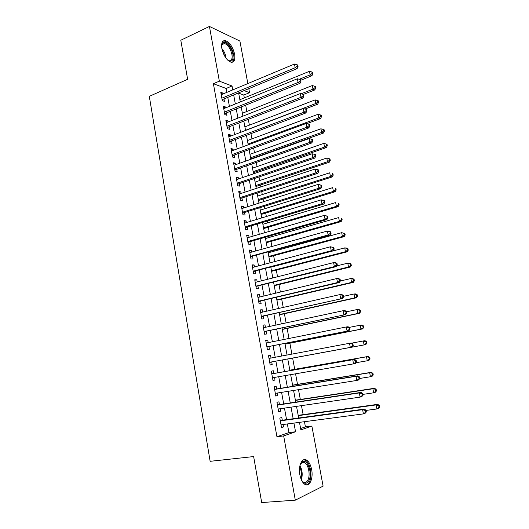 <?xml version="1.0" encoding="UTF-8"?>
<svg xmlns="http://www.w3.org/2000/svg" width="529" height="529" viewBox="0 0 529 529"><rect width="100%" height="100%" fill="white"/><g stroke="black" fill="none" stroke-linecap="round" stroke-linejoin="round"><path stroke-width="0.79" d="M299.883 474.89C298.045 465.778 302.145 457.116 306.615 460.124C309.009 461.711 310.682 464.859 311.647 469.567C313.492 478.487 309.498 487.493 304.849 484.346C302.489 482.739 300.829 479.591 299.883 474.89M221.856 48.536C221.096 42.988 222.273 40.343 225.387 40.594C229.731 42.386 232.82 46.949 234.651 54.262C235.451 59.85 234.248 62.508 231.054 62.23C226.769 60.432 223.701 55.862 221.856 48.536M300.617 428.536L305.418 426.877L311.865 426.05L323.1 486.131L295.314 500.169L261.69 502.55L253.642 456.567L210.139 461.314L149.304 96.344L187.63 79.304L180.799 40.237L209.431 26.45L239.895 41.044L247.843 83.569M248.795 88.66L249.549 92.687L244.1 90.604M244.325 97.891L243.796 95.048L249.549 92.687M305.418 426.877L304.453 421.699M303.143 414.643L301.47 405.644M300.32 399.448L298.508 389.681M297.516 384.338L295.559 373.811M294.726 369.315L292.643 358.1M291.902 354.113L289.879 343.228M288.999 338.461L287.135 328.436M286.11 322.902L284.404 313.73M283.233 307.428L281.686 299.103M280.377 292.054L278.988 284.562M277.54 276.766L276.303 270.101M274.716 261.571L273.632 255.725M272.858 251.539L272.733 250.872M271.913 246.468L270.974 241.422M270.187 237.177L269.955 235.921M269.122 231.451L268.335 227.206M267.535 222.901L267.191 221.056M266.351 216.52L265.71 213.061M264.903 208.704L264.447 206.27M263.594 201.675L263.098 198.997M262.278 194.586L261.723 191.577M260.857 186.922L260.499 185.011M259.673 180.541L259.005 176.964M258.132 172.249L257.921 171.098M257.081 166.575L256.307 162.436M255.421 157.662L255.348 157.265M254.502 152.689L253.629 147.994M251.936 138.876L250.958 133.632M249.384 125.142L248.306 119.356M246.845 111.48L245.674 105.159M282.301 420.224L281.798 417.474L279.801 418.089L281.521 427.571L283.511 426.916L283.081 424.529M279.451 404.546L278.955 401.815L276.951 402.357L278.657 411.787L280.661 411.198L280.211 408.732M276.621 388.96L276.131 386.243L274.115 386.719L275.814 396.089L277.824 395.573L277.361 393.027M273.81 373.467L273.321 370.769L271.298 371.173L272.99 380.49L275.001 380.04L274.525 377.422M271.007 358.034L270.524 355.382L268.501 355.719L270.18 364.977L272.197 364.6L271.708 361.909M268.21 342.633L267.747 340.081L265.717 340.352L267.383 349.557L269.413 349.252L268.924 346.574M265.426 327.319L264.983 324.872L262.953 325.077L264.606 334.229L266.642 333.991L266.16 331.326M262.662 312.09L262.239 309.756L260.195 309.895L261.848 318.994L263.885 318.815L263.402 316.17M259.918 296.954L259.508 294.726L257.464 294.792L259.104 303.844L261.147 303.732L260.671 301.1M257.187 281.911L256.796 279.775L254.747 279.788L256.373 288.781L258.423 288.735L257.947 286.116M254.469 266.947L254.099 264.917L252.042 264.864L253.662 273.804L255.719 273.824L255.243 271.225M251.764 252.075L251.414 250.144L249.351 250.025L250.964 258.919L253.021 258.998L252.551 256.413M249.08 237.283L248.749 235.458L246.679 235.273L248.28 244.114L250.349 244.259L249.88 241.687M246.408 222.583L246.097 220.851L244.021 220.606L245.615 229.394L247.684 229.606L247.222 227.047M243.757 207.963L243.459 206.33L241.383 206.026L242.963 214.761L245.039 215.032L244.577 212.486M241.118 193.429L240.84 191.888L238.751 191.524L240.325 200.213L242.408 200.544L241.951 198.011M238.493 178.974L238.229 177.526L236.139 177.103L237.706 185.745L239.796 186.135L239.339 183.623M235.881 164.598L235.636 163.249L233.54 162.767L235.101 171.363L237.19 171.806L236.741 169.306M233.289 150.309L233.058 149.052L230.961 148.51L232.509 157.053L234.605 157.563L234.155 155.076M230.71 136.098L230.499 134.935L228.389 134.34L229.93 142.837L232.033 143.399L231.583 140.926M228.144 121.974L227.946 120.896L225.837 120.242L227.371 128.692L229.474 129.314L229.031 126.854M225.592 107.923L225.414 106.937L223.298 106.223L224.818 114.628L226.934 115.302L226.491 112.862M243.796 95.048L238.658 93.13M226.868 92.357L226.161 88.475L213.392 83.714L276.938 436.742L288.927 432.59L287.353 423.967M286.566 419.642L284.463 408.117M283.696 403.918L281.587 392.359M280.846 388.279L278.73 376.701M278.009 372.733L275.893 361.135M275.186 357.254L273.09 345.754M272.369 341.8L270.299 330.46M269.565 326.433L267.522 315.251M266.775 311.158L264.764 300.135M264.011 295.976L262.027 285.105M261.253 280.879L259.303 270.16M258.516 265.875L256.591 255.302M255.798 250.951L253.894 240.536M253.093 236.119L251.215 225.85M250.402 221.367L248.551 211.243M247.724 206.707L245.906 196.728M245.066 192.126L243.274 182.287M242.421 177.625L240.655 167.931M239.796 163.21L238.05 153.661M237.177 148.88L235.465 139.464M234.578 134.63L232.886 125.353M231.993 120.46L230.327 111.321M229.421 106.369L227.781 97.362M223.053 93.95L222.894 93.058L220.772 92.291L222.286 100.642L224.402 101.376L223.965 98.943M295.314 500.169L283.67 435.916L295.539 431.763L293.952 423.094M276.938 436.742L283.67 435.916M213.392 83.714L219.35 81.142L209.431 26.45M232.747 89.89L232.033 85.989L219.35 81.142M293.152 418.75L291.023 407.158M290.249 402.939L288.113 391.328M287.359 387.221L285.224 375.583M284.49 371.603L282.354 359.945M281.633 356.043L279.51 344.485M278.783 340.511L276.687 329.111M275.946 325.071L273.883 313.829M273.129 309.723L271.093 298.64M270.326 294.461L268.315 283.537M267.535 279.292L265.558 268.52M264.764 264.216L262.82 253.596M262.014 249.225L260.089 238.751M259.276 234.314L257.378 223.998M256.552 219.495L254.687 209.325M253.847 204.763L252.009 194.738M251.156 190.116L249.344 180.237M248.485 175.549L246.693 165.815M245.826 161.067L244.061 151.473M243.181 146.672L241.442 137.216M240.55 132.356L238.837 123.039M237.938 118.119L236.251 108.941M235.332 103.968L233.673 94.922M299.48 422.36L300.869 429.898L311.865 426.05M238.612 92.879L240.285 101.952M241.211 106.951L242.91 116.162M243.823 121.101L245.555 130.451M246.454 135.331L248.207 144.82M249.099 149.641L250.878 159.275M251.758 164.036L253.563 173.81M254.429 178.511L256.261 188.43M257.12 193.072L258.979 203.136M259.825 207.718L261.71 217.928M262.549 222.444L264.46 232.806M265.287 237.263L267.224 247.77M268.038 252.161L270.008 262.827M270.808 267.152L272.805 277.963M273.592 282.228L275.616 293.198M276.389 297.391L278.446 308.513M279.213 312.646L281.296 323.927M282.043 327.987L284.159 339.433M284.893 343.42L287.042 355.025M287.763 358.946L289.925 370.65M290.666 374.651L292.821 386.342M293.588 390.462L295.737 402.119M296.524 406.358L298.673 417.996M226.161 88.475L232.033 85.989M288.927 432.59L295.539 431.763M221.049 93.825L222.894 93.058M223.562 107.691L225.414 106.937M226.088 121.63L227.946 120.896M228.627 135.649L230.499 134.935M231.186 149.747L233.058 149.052M233.752 163.924L235.636 163.249M236.337 178.18L238.229 177.526M238.936 192.516L240.84 191.888M241.548 206.938L243.459 206.33M244.173 221.439L246.097 220.851M246.812 236.02L248.749 235.458M249.47 250.686L251.414 250.144M252.148 265.439L254.099 264.917M254.833 280.277L256.796 279.775M257.537 295.202L259.508 294.726M260.255 310.206L262.239 309.756M262.992 325.302L264.983 324.872M265.743 340.491L267.747 340.081M268.507 355.766L270.524 355.382M270.18 364.97L272.197 364.6M272.971 380.384L275.001 380.04M275.781 395.897L277.824 395.573M278.604 411.496L280.661 411.198M281.448 427.187L283.511 426.916M221.988 98.976L223.02 99.333L297.113 68.638L295.189 67.719L221.843 98.202M297.285 66.171L298.052 66.542L297.761 65.074L296.994 64.703L297.285 66.171L295.189 67.719L294.461 64.042L221.215 94.724M223.02 99.333L222.173 100.027M297.113 68.638L298.052 66.542M296.994 64.703L294.461 64.042M300.763 80.249L311.938 75.733L310.139 74.873L309.432 71.316L239.875 99.71M299.282 79.271L310.139 74.873L312.163 73.379L312.884 73.729L312.599 72.308L311.879 71.957L312.163 73.379M309.432 71.316L311.879 71.957M312.884 73.729L311.938 75.733M221.585 46.142L222.12 43.9C224.144 39.106 231.669 46.512 232.892 54.302C233.547 60.61 231.795 62.534 227.622 60.061M228.105 60.425L229.024 60.762C231.576 60.974 232.542 58.851 231.914 54.381C230.446 48.523 227.966 44.879 224.488 43.444L221.935 44.76L221.651 45.527M232.191 62.296C233.838 61.093 234.34 58.547 233.692 54.659C231.874 47.392 228.799 42.869 224.481 41.09L223.04 41.13M299.983 465.441L302.337 461.85C307.27 458.14 312.659 473.177 309.009 480.385C306.76 484.366 304.228 484.214 301.411 479.935M302.119 481.053L303.309 482.071C305.226 483.089 306.794 482.342 308.023 479.843C310.47 474.916 308.486 464.601 304.744 462.69L301.847 462.69L300.452 464.231M306.238 484.888C307.613 484.597 308.751 483.493 309.63 481.575C312.652 475.439 310.179 462.677 305.544 460.309L303.712 459.774M224.508 112.908L225.539 113.239L300.016 83.324L298.098 82.464L224.375 112.174M300.201 80.917L300.961 81.261L300.67 79.786L299.903 79.436L300.201 80.917L298.098 82.464L297.364 78.775L223.741 108.676M225.539 113.239L224.693 113.927M300.016 83.324L300.961 81.261M299.903 79.436L297.364 78.775M227.047 126.92L228.078 127.225L302.932 98.103L301.021 97.31L226.921 126.226M303.13 95.749L303.891 96.066L303.6 94.585L302.833 94.261L303.13 95.749L301.021 97.31L300.287 93.587L226.286 122.702M228.078 127.225L227.225 127.899M302.932 98.103L303.891 96.066M302.833 94.261L300.287 93.587M229.599 141.005L230.631 141.289L305.868 112.968L303.963 112.234L229.48 140.35M306.079 110.667L306.84 110.964L306.542 109.47L305.782 109.172L306.079 110.667L303.963 112.234L303.223 108.491L228.839 136.813M230.631 141.289L229.771 141.957M305.868 112.968L306.84 110.964M305.782 109.172L303.223 108.491M232.165 155.176L233.19 155.427L308.824 127.919L306.926 127.251L232.059 154.561M309.042 125.677L309.802 125.948L309.505 124.447L308.744 124.176L309.042 125.677L306.926 127.251L306.179 123.488L231.411 151.003M233.19 155.427L232.33 156.088M308.824 127.919L309.802 125.948M308.744 124.176L306.179 123.488M303.282 94.453L314.781 89.943L312.989 89.143L312.275 85.566L242.375 113.252M301.12 93.805L312.989 89.143L315.019 87.642L315.734 87.966L315.449 86.538L314.735 86.214L315.019 87.642M312.275 85.566L314.735 86.214M315.734 87.966L314.781 89.943M305.114 108.994L317.645 104.233L315.859 103.492L315.139 99.895L244.887 126.867M245.522 130.279L315.859 103.492L317.896 101.985L318.603 102.289L318.319 100.847L317.605 100.55L317.896 101.985M315.139 99.895L317.605 100.55M318.603 102.289L317.645 104.233M306.8 123.654L320.521 118.608L318.742 117.927L318.022 114.31L247.42 140.555M248.055 143.987L318.742 117.927L320.786 116.413L321.493 116.691L321.202 115.243L320.495 114.965L320.786 116.413M318.022 114.31L320.495 114.965M321.493 116.691L320.521 118.608M250.806 158.885L323.411 133.07L321.645 132.442L320.918 128.805L249.959 154.323M250.601 157.774L321.645 132.442L323.688 130.921L324.396 131.179L324.105 129.724L323.398 129.466L323.688 130.921M320.918 128.805L323.398 129.466M324.396 131.179L323.411 133.07M234.75 169.425L235.769 169.65L311.793 142.962L309.901 142.361L234.645 168.85M312.024 140.78L312.778 141.025L312.48 139.511L311.726 139.266L312.024 140.78L309.901 142.361L309.154 138.578L233.997 165.273M235.769 169.65L234.909 170.298M311.793 142.962L312.778 141.025M311.726 139.266L309.154 138.578M253.351 172.672L326.327 147.611L324.561 147.049L323.834 143.385L252.518 168.162M253.16 171.634L324.561 147.049L326.611 145.521L327.319 145.746L327.021 144.285L326.32 144.053L326.611 145.521M323.834 143.385L326.32 144.053M327.319 145.746L326.327 147.611M237.342 183.755L238.367 183.947L314.781 158.098L312.897 157.563L237.25 183.219M315.026 155.969L315.78 156.194L315.482 154.673L314.729 154.448L315.026 155.969L312.897 157.563L312.143 153.754L236.595 179.622M238.367 183.947L237.495 184.595M314.781 158.098L315.78 156.194M314.729 154.448L312.143 153.754M255.91 186.532L329.25 162.238L327.497 161.735L326.763 158.052L255.09 182.075M255.732 185.567L327.497 161.735L329.554 160.201L330.255 160.399L329.957 158.931L329.256 158.726L329.554 160.201M326.763 158.052L329.256 158.726M330.255 160.399L329.25 162.238M239.954 198.17L240.973 198.329L317.784 173.32L315.912 172.851L239.868 197.674M318.048 171.257L315.912 172.851L315.158 169.022L318.491 169.921L317.744 169.723L318.048 171.257L318.795 171.449L318.491 169.921M239.214 194.057L315.158 169.022L317.744 169.723M240.973 198.329L240.1 198.964M317.784 173.32L318.795 171.449M258.489 200.471L332.199 176.944L330.453 176.507L329.712 172.804L257.676 196.067M258.324 199.578L330.453 176.507L332.51 174.967L333.21 175.145L332.913 173.664L332.212 173.486L332.51 174.967M332.212 173.486L332.913 173.664M333.21 175.145L332.199 176.944M242.58 212.658L243.598 212.797L320.812 188.641L318.941 188.238L242.5 212.208M321.09 186.631L318.941 188.238L318.187 184.383L321.526 185.262L320.786 185.09L321.09 186.631L321.83 186.797L321.526 185.262M241.839 208.571L318.187 184.383L320.786 185.09M243.598 212.797L242.718 213.425M320.812 188.641L321.83 186.797M261.075 214.483L335.161 191.743L333.422 191.366L332.675 187.643L260.275 210.139M260.923 213.67L333.422 191.366L335.485 189.818L336.179 189.971L335.882 188.483L335.188 188.331L335.485 189.818M335.188 188.331L335.882 188.483M336.179 189.971L335.161 191.743M245.225 227.239L246.236 227.344L323.854 204.049L321.996 203.718L245.152 226.829M324.145 202.104L321.996 203.718L321.229 199.836L324.581 200.696L323.841 200.557L324.145 202.104L324.885 202.243L324.581 200.696M244.484 223.165L321.229 199.836L323.841 200.557M246.236 227.344L245.357 227.959M323.854 204.049L324.885 202.243M263.68 228.574L338.137 206.627L336.404 206.317L335.657 202.567L262.887 224.289M263.541 227.84L336.404 206.317L338.481 204.756L339.168 204.888L338.871 203.394L338.176 203.262L338.481 204.756M338.176 203.262L338.871 203.394M339.168 204.888L338.137 206.627M247.876 241.898L248.888 241.971L326.915 219.555L325.064 219.29L247.81 241.535M327.22 217.67L325.064 219.29L324.297 215.389L327.649 216.222L326.909 216.11L327.22 217.67L327.96 217.783L327.649 216.222M247.149 237.852L324.297 215.389L326.909 216.11M248.888 241.971L248.002 242.58M326.915 219.555L327.96 217.783M266.299 242.745L341.132 221.598L339.413 221.347L338.659 217.584L265.518 238.519M266.173 242.09L339.413 221.347L341.489 219.786L342.177 219.892L341.873 218.384L341.185 218.279L341.489 219.786M341.185 218.279L341.873 218.384M342.177 219.892L341.132 221.598M250.548 256.644L329.997 235.154L328.152 234.962L250.495 256.32M330.314 233.335L328.152 234.962L327.378 231.034L330.737 231.847L330.003 231.762L330.314 233.335L331.048 233.415L330.737 231.847M249.82 252.617L327.378 231.034L330.003 231.762M251.559 256.684L250.667 257.286M329.997 235.154L331.048 233.415M268.93 256.995L344.148 236.655L342.435 236.476L341.674 232.687L268.157 252.822M268.825 256.413L342.435 236.476L344.518 234.909L345.199 234.982L344.901 233.468L344.214 233.388L344.518 234.909M344.214 233.388L341.674 232.687L344.901 233.468M345.199 234.982L344.148 236.655M253.239 271.47L333.091 250.852L331.26 250.726L253.186 271.192M333.429 249.093L331.26 250.726L330.48 246.772L333.845 247.565L333.118 247.512L333.429 249.093L334.163 249.146L333.845 247.565M252.512 267.469L330.48 246.772L333.118 247.512M254.244 271.483L253.345 272.078M333.091 250.852L334.163 249.146M271.575 271.324L347.183 251.804L345.477 251.692L344.71 247.876L270.815 267.211M271.483 270.822L345.477 251.692L347.566 250.111L348.247 250.164L347.937 248.643L347.255 248.59L347.566 250.111M347.255 248.59L344.71 247.876L346.422 248.008L347.937 248.643M348.247 250.164L347.183 251.804M255.937 286.387L336.213 266.642L334.388 266.59L255.897 286.156M336.563 264.95L334.388 266.59L333.601 262.615L335.432 262.682L336.973 263.382L336.246 263.356L336.563 264.95L337.29 264.969L336.973 263.382M255.216 282.407L333.601 262.615L336.246 263.356M256.942 286.368L256.043 286.949M336.213 266.642L337.29 264.969M274.24 285.733L350.231 267.046L348.532 266.993L347.765 263.158L336.675 265.928M274.161 285.31L348.532 266.993L350.628 265.413L351.302 265.432L350.998 263.905L350.324 263.878L350.628 265.413M350.324 263.878L347.765 263.158L349.464 263.224L350.998 263.905M351.302 265.432L350.231 267.046M258.655 301.391L339.347 282.532L337.535 282.552L258.621 301.199M339.711 280.899L337.535 282.552L336.742 278.552L338.56 278.552L340.121 279.299L339.4 279.299L339.711 280.899L340.438 280.899L340.121 279.299M257.94 297.43L336.742 278.552L339.4 279.299M259.66 301.338L258.754 301.914M339.347 282.532L340.438 280.899M276.918 300.221L353.299 282.374L351.606 282.393L350.839 278.532L340.359 281.018M276.852 299.883L351.606 282.393L353.709 280.8L354.384 280.8L354.073 279.259L353.398 279.259L353.709 280.8M353.398 279.259L350.839 278.532L352.532 278.532L354.073 279.259M354.384 280.8L353.299 282.374M261.392 316.481L342.508 298.515L261.366 316.335M342.885 296.954L340.696 298.614L339.902 294.587L341.714 294.508L343.288 295.314L342.567 295.347L342.885 296.954L343.605 296.921L343.288 295.314M260.678 312.54L339.902 294.587L342.567 295.347M262.391 316.395L261.478 316.964M342.508 298.515L343.605 296.921M279.61 314.788L356.387 297.794L354.708 297.88L353.927 293.998L343.493 296.346M279.557 314.53L354.708 297.88L357.485 296.253L357.174 294.706L356.5 294.732L356.81 296.286M356.5 294.732L353.927 293.998L355.614 293.932L357.174 294.706M357.485 296.253L356.387 297.794M264.143 331.657L345.682 314.603L264.123 331.557M346.078 313.108L343.883 314.775L343.083 310.721L344.888 310.569L346.475 311.429L345.754 311.488L346.078 313.108L346.793 313.042L346.475 311.429M263.435 327.742L343.083 310.721L345.754 311.488M265.135 331.544L264.222 332.1M345.682 314.603L346.793 313.042M282.314 329.441L359.489 313.307L357.822 313.466L357.042 309.558L346.548 311.786M282.281 329.269L357.822 313.466L360.599 311.799L360.289 310.239L359.621 310.298L359.932 311.859M359.621 310.298L357.042 309.558L358.715 309.419L360.289 310.239M360.599 311.799L359.489 313.307M266.907 346.918L348.876 330.79L266.9 346.872M349.285 329.362L347.09 331.035L346.283 326.962L348.075 326.737L349.682 327.643L348.968 327.729L349.285 329.362L350 329.269L349.682 327.643M266.206 343.037L346.283 326.962L348.968 327.729M267.899 346.773L266.98 347.322M266.16 342.805L266.682 342.937M348.876 330.79L350 329.269M285.038 344.181L362.616 328.912L360.95 329.144L360.17 325.216L349.252 327.398M285.019 344.088L360.95 329.144L363.734 327.438L363.416 325.871L362.755 325.957L363.073 327.53M362.755 325.957L360.17 325.216L361.829 325.004L363.416 325.871M363.734 327.438L362.616 328.912M270.676 362.101L352.096 347.077L269.691 362.272L270.676 362.101L269.757 362.636M352.519 345.715L350.317 347.401L349.504 343.295L351.289 342.997L352.909 343.956L352.195 344.075L352.519 345.715L353.233 345.589L352.909 343.956M268.99 358.417L349.504 343.295L352.195 344.075M268.93 358.093L269.724 358.278M352.096 347.077L353.233 345.589M366.227 343.295L366.888 343.176L366.571 341.602L365.909 341.714L366.227 343.295L364.104 344.915L287.769 358.993L365.757 344.617L364.104 344.915L363.311 340.96L351.573 343.162M365.909 341.714L363.311 340.96L364.97 340.683L366.571 341.602M366.888 343.176L365.757 344.617M356.48 362.021L356.156 360.375L355.448 360.527L355.772 362.18L356.48 362.021L355.329 363.469L353.557 363.866L272.495 377.766M355.772 362.18L353.557 363.866L352.744 359.74L354.523 359.363L272.772 373.653L271.714 373.467M271.794 373.884L352.744 359.74L355.448 360.527M273.063 377.673L272.547 378.037M356.156 360.375L354.523 359.363M355.911 362.735L367.271 360.778L366.478 356.804L368.124 356.453L289.839 370.168M369.083 357.564L369.407 359.151L370.062 359.006L369.745 357.419L366.478 356.804L289.846 370.227M370.062 359.006L368.918 360.408L367.271 360.778L369.407 359.151M368.124 356.453L369.745 357.419M359.746 378.552L359.422 376.893L358.715 377.078L359.046 378.738L359.746 378.552L358.589 379.961L356.824 380.437L275.318 393.351M359.046 378.738L356.824 380.437L356.01 376.284L357.769 375.828L275.583 389.132L274.518 388.934M274.611 389.45L356.01 376.284L358.715 377.078M275.688 393.292L275.351 393.53M359.422 376.893L357.769 375.828M359.727 378.46L370.465 376.741L369.665 372.747L371.305 372.317L292.603 385.138M372.277 373.507L372.601 375.107L373.256 374.935L372.932 373.335L369.665 372.747L292.63 385.277M373.256 374.935L372.099 376.304L370.465 376.741L372.601 375.107M371.305 372.317L372.932 373.335M363.039 395.189L362.709 393.516L362.008 393.735L362.339 395.408L363.039 395.189L361.862 396.558L360.117 397.114L278.161 409.029M362.339 395.408L360.117 397.114L359.29 392.935L361.043 392.399L278.406 404.705L277.335 404.493M277.447 405.102L359.29 392.935L362.008 393.735M362.709 393.516L361.043 392.399M362.881 394.396L373.672 392.802L372.872 388.782L374.499 388.279L295.38 400.189M375.491 389.556L375.815 391.162L376.463 390.957L376.145 389.351L372.872 388.782L295.427 400.42M376.463 390.957L375.299 392.287L373.672 392.802L375.815 391.162M374.499 388.279L376.145 389.351M366.346 411.932L366.015 410.253L365.321 410.497L365.651 412.184L366.346 411.932L365.162 413.261L363.423 413.896L281.018 424.8M365.651 412.184L363.423 413.896L362.59 409.691L364.336 409.076L281.243 420.37L280.172 420.145M280.304 420.853L362.59 409.691L365.321 410.497M366.015 410.253L364.336 409.076M366.048 410.425L376.906 408.963L376.093 404.916L377.713 404.341L298.177 415.325M378.724 405.697L379.048 407.317L379.696 407.079L379.372 405.465L378.724 405.697L376.093 404.916L298.237 415.649M379.696 407.079L378.519 408.375L376.906 408.963L379.048 407.317M377.713 404.341L379.372 405.465M222.068 99.432L222.597 99.617M221.849 48.483C223.899 50.896 225.261 53.753 225.936 57.059M225.142 56.887L222.226 50.182M299.95 465.573C302.343 470.116 302.813 474.863 301.358 479.81M300.889 478.646C301.821 474.553 301.431 470.605 299.718 466.79M224.587 113.351L225.116 113.517M227.126 127.344L227.655 127.496M229.672 141.415L230.201 141.554M232.238 155.566L232.76 155.691M234.816 169.796L235.339 169.908M237.409 184.105L237.931 184.204M240.014 198.501L240.536 198.587M242.639 212.975L243.161 213.042M245.277 227.53L245.793 227.582M247.929 242.176L248.445 242.209M250.594 256.896L251.11 256.922M253.279 271.708L253.794 271.714M255.976 286.606L256.492 286.592L255.976 286.606M258.694 301.583L259.203 301.556M261.425 316.653L261.934 316.613M264.169 331.809L264.679 331.749M266.933 347.057L267.436 346.978M268.977 358.325L269.479 358.239M269.711 362.391L270.213 362.299M271.761 373.725L272.27 373.619M271.787 373.851L272.772 373.653M272.508 377.812L273.01 377.706M274.571 389.218L275.073 389.099M274.597 389.37L275.583 389.132M277.394 404.804L277.897 404.665M277.427 404.976L278.406 404.705M280.231 420.476L280.734 420.324M280.271 420.674L281.243 420.37M221.935 44.76L222.12 43.9M222.028 44.575L224.488 43.444M301.847 462.69L302.337 461.85M301.411 463.02L304.744 462.69M229.606 141.025L230.598 141.296M232.178 155.228L233.117 155.453M234.764 169.505L235.656 169.697M237.362 183.861L238.202 184.019M239.981 198.296L240.768 198.421M242.606 212.81L243.347 212.909M245.251 227.404L245.945 227.477M247.916 242.084L248.557 242.13M250.587 256.836L251.182 256.863M253.272 271.681L253.827 271.688"/></g></svg>

